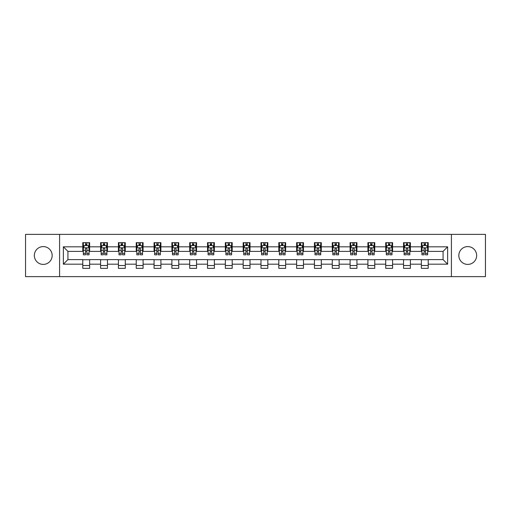 <?xml version="1.0" encoding="UTF-8"?>
<svg xmlns="http://www.w3.org/2000/svg" width="511" height="511" viewBox="0 0 511 511"><rect width="100%" height="100%" fill="white"/><g stroke="black" fill="none" stroke-linecap="round" stroke-linejoin="round"><path stroke-width="0.77" d="M467.744 246.589A8.911 8.911 0 0 0 458.833 255.5A8.911 8.911 0 0 0 467.744 264.411A8.911 8.911 0 0 0 476.654 255.5A8.911 8.911 0 0 0 467.744 246.589M43.256 246.589A8.911 8.911 0 0 0 34.346 255.5A8.911 8.911 0 0 0 43.256 264.411A8.911 8.911 0 0 0 52.167 255.5A8.911 8.911 0 0 0 43.256 246.589M451.411 276.63L485.45 276.63L485.45 234.37L451.411 234.37L451.411 276.63L59.589 276.63L59.589 234.37L25.55 234.37L25.55 276.63L59.589 276.63M451.411 234.37L59.589 234.37M428.218 246.819L428.218 242.648L421.364 242.648L421.364 246.819L410.397 246.819L410.397 242.648L403.543 242.648L403.543 246.819L392.582 246.819L392.582 242.648L385.722 242.648L385.722 246.819L374.761 246.819L374.761 242.648L367.907 242.648L367.907 246.819L356.94 246.819L356.94 242.648L350.086 242.648L350.086 246.819L339.119 246.819L339.119 242.648L332.265 242.648L332.265 246.819L321.298 246.819L321.298 242.648L314.444 242.648L314.444 246.819L303.477 246.819L303.477 242.648L296.623 242.648L296.623 246.819L285.655 246.819L285.655 242.648L278.802 242.648L278.802 246.819L267.834 246.819L267.834 242.648L260.98 242.648L260.98 246.819L250.02 246.819L250.02 242.648L243.166 242.648L243.166 246.819L232.198 246.819L232.198 242.648L225.345 242.648L225.345 246.819L214.377 246.819L214.377 242.648L207.523 242.648L207.523 246.819L196.556 246.819L196.556 242.648L189.702 242.648L189.702 246.819L178.735 246.819L178.735 242.648L171.881 242.648L171.881 246.819L160.914 246.819L160.914 242.648L154.06 242.648L154.06 246.819L143.093 246.819L143.093 242.648L136.239 242.648L136.239 246.819L125.278 246.819L125.278 242.648L118.418 242.648L118.418 246.819L107.457 246.819L107.457 242.648L100.603 242.648L100.603 246.819L89.636 246.819L89.636 242.648L82.782 242.648L82.782 246.819L63.364 246.819L63.364 264.181L67.931 259.614L82.782 259.614L82.782 268.352L89.636 268.352L89.636 259.614L100.603 259.614L100.603 268.352L107.457 268.352L107.457 259.614L118.418 259.614L118.418 268.352L125.278 268.352L125.278 259.614L136.239 259.614L136.239 268.352L143.093 268.352L143.093 259.614L154.06 259.614L154.06 268.352L160.914 268.352L160.914 259.614L171.881 259.614L171.881 268.352L178.735 268.352L178.735 259.614L189.702 259.614L189.702 268.352L196.556 268.352L196.556 259.614L207.523 259.614L207.523 268.352L214.377 268.352L214.377 259.614L225.345 259.614L225.345 268.352L232.198 268.352L232.198 259.614L243.166 259.614L243.166 268.352L250.02 268.352L250.02 259.614L260.98 259.614L260.98 268.352L267.834 268.352L267.834 259.614L278.802 259.614L278.802 268.352L285.655 268.352L285.655 259.614L296.623 259.614L296.623 268.352L303.477 268.352L303.477 259.614L314.444 259.614L314.444 268.352L321.298 268.352L321.298 259.614L332.265 259.614L332.265 268.352L339.119 268.352L339.119 259.614L350.086 259.614L350.086 268.352L356.94 268.352L356.94 259.614L367.907 259.614L367.907 268.352L374.761 268.352L374.761 259.614L385.722 259.614L385.722 268.352L392.582 268.352L392.582 259.614L403.543 259.614L403.543 268.352L410.397 268.352L410.397 259.614L421.364 259.614L421.364 268.352L428.218 268.352L428.218 259.614L443.069 259.614L443.069 251.386L428.218 251.386L428.218 246.819L447.636 246.819L447.636 264.181L428.218 264.181M421.364 264.181L410.397 264.181M403.543 264.181L392.582 264.181M385.722 264.181L374.761 264.181M367.907 264.181L356.94 264.181M350.086 264.181L339.119 264.181M332.265 264.181L321.298 264.181M314.444 264.181L303.477 264.181M296.623 264.181L285.655 264.181M278.802 264.181L267.834 264.181M260.98 264.181L250.02 264.181M243.166 264.181L232.198 264.181M225.345 264.181L214.377 264.181M207.523 264.181L196.556 264.181M189.702 264.181L178.735 264.181M171.881 264.181L160.914 264.181M154.06 264.181L143.093 264.181M136.239 264.181L125.278 264.181M118.418 264.181L107.457 264.181M100.603 264.181L89.636 264.181M82.782 264.181L63.364 264.181M421.364 246.819L421.364 251.386L410.397 251.386L410.397 246.819M403.543 246.819L403.543 251.386L392.582 251.386L392.582 246.819M385.722 246.819L385.722 251.386L374.761 251.386L374.761 246.819M367.907 246.819L367.907 251.386L356.94 251.386L356.94 246.819M350.086 246.819L350.086 251.386L339.119 251.386L339.119 246.819M332.265 246.819L332.265 251.386L321.298 251.386L321.298 246.819M314.444 246.819L314.444 251.386L303.477 251.386L303.477 246.819M296.623 246.819L296.623 251.386L285.655 251.386L285.655 246.819M278.802 246.819L278.802 251.386L267.834 251.386L267.834 246.819M260.98 246.819L260.98 251.386L250.02 251.386L250.02 246.819M243.166 246.819L243.166 251.386L232.198 251.386L232.198 246.819M225.345 246.819L225.345 251.386L214.377 251.386L214.377 246.819M207.523 246.819L207.523 251.386L196.556 251.386L196.556 246.819M189.702 246.819L189.702 251.386L178.735 251.386L178.735 246.819M171.881 246.819L171.881 251.386L160.914 251.386L160.914 246.819M154.06 246.819L154.06 251.386L143.093 251.386L143.093 246.819M136.239 246.819L136.239 251.386L125.278 251.386L125.278 246.819M118.418 246.819L118.418 251.386L107.457 251.386L107.457 246.819M100.603 246.819L100.603 251.386L89.636 251.386L89.636 246.819M82.782 246.819L82.782 251.386L67.931 251.386L63.364 246.819M67.931 251.386L67.931 259.614M447.636 264.181L443.069 259.614M443.069 251.386L447.636 246.819M82.782 245.504L83.35 245.504M85.522 245.504L86.896 245.504M89.061 245.504L89.636 245.504M82.782 251.271L83.35 251.271M85.522 251.271L86.896 251.271M89.061 251.271L89.636 251.271M82.782 259.729L89.636 259.729M82.782 265.496L89.636 265.496M100.603 259.729L107.457 259.729M100.603 265.496L107.457 265.496M100.603 245.504L101.172 245.504M103.343 245.504L104.71 245.504M106.882 245.504L107.457 245.504M100.603 251.271L101.172 251.271M103.343 251.271L104.71 251.271M106.882 251.271L107.457 251.271M118.418 259.729L125.278 259.729M118.418 265.496L125.278 265.496M118.418 245.504L118.993 245.504M121.164 245.504L122.531 245.504M124.703 245.504L125.278 245.504M118.418 251.271L118.993 251.271M121.164 251.271L122.531 251.271M124.703 251.271L125.278 251.271M136.239 259.729L143.093 259.729M136.239 265.496L143.093 265.496M136.239 245.504L136.814 245.504M138.986 245.504L140.353 245.504M142.524 245.504L143.093 245.504M136.239 251.271L136.814 251.271M138.986 251.271L140.353 251.271M142.524 251.271L143.093 251.271M154.06 259.729L160.914 259.729M154.06 265.496L160.914 265.496M154.06 245.504L154.635 245.504M156.8 245.504L158.174 245.504M160.345 245.504L160.914 245.504M154.06 251.271L154.635 251.271M156.8 251.271L158.174 251.271M160.345 251.271L160.914 251.271M171.881 259.729L178.735 259.729M171.881 265.496L178.735 265.496M171.881 245.504L172.456 245.504M174.621 245.504L175.995 245.504M178.167 245.504L178.735 245.504M171.881 251.271L172.456 251.271M174.621 251.271L175.995 251.271M178.167 251.271L178.735 251.271M189.702 259.729L196.556 259.729M189.702 265.496L196.556 265.496M189.702 245.504L190.271 245.504M192.443 245.504L193.816 245.504M195.988 245.504L196.556 245.504M189.702 251.271L190.271 251.271M192.443 251.271L193.816 251.271M195.988 251.271L196.556 251.271M207.523 259.729L214.377 259.729M207.523 265.496L214.377 265.496M207.523 245.504L208.092 245.504M210.264 245.504L211.637 245.504M213.802 245.504L214.377 245.504M207.523 251.271L208.092 251.271M210.264 251.271L211.637 251.271M213.802 251.271L214.377 251.271M225.345 259.729L232.198 259.729M225.345 265.496L232.198 265.496M225.345 245.504L225.913 245.504M228.085 245.504L229.458 245.504M231.624 245.504L232.198 245.504M225.345 251.271L225.913 251.271M228.085 251.271L229.458 251.271M231.624 251.271L232.198 251.271M243.166 259.729L250.02 259.729M243.166 265.496L250.02 265.496M243.166 245.504L243.734 245.504M245.906 245.504L247.273 245.504M249.445 245.504L250.02 245.504M243.166 251.271L243.734 251.271M245.906 251.271L247.273 251.271M249.445 251.271L250.02 251.271M260.98 259.729L267.834 259.729M260.98 265.496L267.834 265.496M260.98 245.504L261.555 245.504M263.727 245.504L265.094 245.504M267.266 245.504L267.834 245.504M260.98 251.271L261.555 251.271M263.727 251.271L265.094 251.271M267.266 251.271L267.834 251.271M278.802 259.729L285.655 259.729M278.802 265.496L285.655 265.496M278.802 245.504L279.376 245.504M281.542 245.504L282.915 245.504M285.087 245.504L285.655 245.504M278.802 251.271L279.376 251.271M281.542 251.271L282.915 251.271M285.087 251.271L285.655 251.271M296.623 259.729L303.477 259.729M296.623 265.496L303.477 265.496M296.623 245.504L297.198 245.504M299.363 245.504L300.736 245.504M302.908 245.504L303.477 245.504M296.623 251.271L297.198 251.271M299.363 251.271L300.736 251.271M302.908 251.271L303.477 251.271M314.444 259.729L321.298 259.729M314.444 265.496L321.298 265.496M314.444 245.504L315.012 245.504M317.184 245.504L318.557 245.504M320.729 245.504L321.298 245.504M314.444 251.271L315.012 251.271M317.184 251.271L318.557 251.271M320.729 251.271L321.298 251.271M332.265 259.729L339.119 259.729M332.265 265.496L339.119 265.496M332.265 245.504L332.833 245.504M335.005 245.504L336.379 245.504M338.544 245.504L339.119 245.504M332.265 251.271L332.833 251.271M335.005 251.271L336.379 251.271M338.544 251.271L339.119 251.271M350.086 259.729L356.94 259.729M350.086 265.496L356.94 265.496M350.086 245.504L350.655 245.504M352.826 245.504L354.2 245.504M356.365 245.504L356.94 245.504M350.086 251.271L350.655 251.271M352.826 251.271L354.2 251.271M356.365 251.271L356.94 251.271M367.907 259.729L374.761 259.729M367.907 265.496L374.761 265.496M367.907 245.504L368.476 245.504M370.647 245.504L372.014 245.504M374.186 245.504L374.761 245.504M367.907 251.271L368.476 251.271M370.647 251.271L372.014 251.271M374.186 251.271L374.761 251.271M385.722 259.729L392.582 259.729M385.722 265.496L392.582 265.496M385.722 245.504L386.297 245.504M388.469 245.504L389.836 245.504M392.007 245.504L392.582 245.504M385.722 251.271L386.297 251.271M388.469 251.271L389.836 251.271M392.007 251.271L392.582 251.271M403.543 259.729L410.397 259.729M403.543 265.496L410.397 265.496M403.543 245.504L404.118 245.504M406.29 245.504L407.657 245.504M409.828 245.504L410.397 245.504M403.543 251.271L404.118 251.271M406.29 251.271L407.657 251.271M409.828 251.271L410.397 251.271M421.364 259.729L428.218 259.729M421.364 265.496L428.218 265.496M421.364 245.504L421.939 245.504M424.104 245.504L425.478 245.504M427.65 245.504L428.218 245.504M421.364 251.271L421.939 251.271M424.104 251.271L425.478 251.271M427.65 251.271L428.218 251.271M86.896 244.137L85.522 244.137M89.061 253.379L86.896 253.379L86.896 254.817L89.061 254.817L89.061 247.848L87.924 245.561L84.494 245.561L83.35 247.848L83.35 254.817L85.522 254.817L85.522 253.379L83.35 253.379M83.35 247.848L83.35 242.648M89.061 247.848L89.061 242.648M85.522 245.561L85.522 242.648M86.896 242.648L86.896 245.561M86.896 253.379L86.896 248.704C86.436 247.822 85.982 247.822 85.522 248.704L85.522 253.379M104.71 244.137L103.343 244.137M106.882 253.379L104.71 253.379L104.71 254.817L106.882 254.817L106.882 247.848L105.739 245.561L102.315 245.561L101.172 247.848L101.172 254.817L103.343 254.817L103.343 253.379L101.172 253.379M101.172 247.848L101.172 242.648M106.882 247.848L106.882 242.648M103.343 245.561L103.343 242.648M104.71 242.648L104.71 245.561M104.71 253.379L104.71 248.704C104.257 247.822 103.797 247.822 103.343 248.704L103.343 253.379M122.531 244.137L121.164 244.137M124.703 253.379L122.531 253.379L122.531 254.817L124.703 254.817L124.703 247.848L123.56 245.561L120.136 245.561L118.993 247.848L118.993 254.817L121.164 254.817L121.164 253.379L118.993 253.379M118.993 247.848L118.993 242.648M124.703 247.848L124.703 242.648M121.164 245.561L121.164 242.648M122.531 242.648L122.531 245.561M122.531 253.379L122.531 248.704C122.078 247.822 121.618 247.822 121.164 248.704L121.164 253.379M140.353 244.137L138.986 244.137M142.524 253.379L140.353 253.379L140.353 254.817L142.524 254.817L142.524 247.848L141.381 245.561L137.957 245.561L136.814 247.848L136.814 254.817L138.986 254.817L138.986 253.379L136.814 253.379M136.814 247.848L136.814 242.648M142.524 247.848L142.524 242.648M138.986 245.561L138.986 242.648M140.353 242.648L140.353 245.561M140.353 253.379L140.353 248.704C139.899 247.822 139.439 247.822 138.986 248.704L138.986 253.379M158.174 244.137L156.8 244.137M160.345 253.379L158.174 253.379L158.174 254.817L160.345 254.817L160.345 247.848L159.202 245.561L155.772 245.561L154.635 247.848L154.635 254.817L156.8 254.817L156.8 253.379L154.635 253.379M154.635 247.848L154.635 242.648M160.345 247.848L160.345 242.648M156.8 245.561L156.8 242.648M158.174 242.648L158.174 245.561M158.174 253.379L158.174 248.704C157.72 247.822 157.26 247.822 156.8 248.704L156.8 253.379M175.995 244.137L174.621 244.137M178.167 253.379L175.995 253.379L175.995 254.817L178.167 254.817L178.167 247.848L177.023 245.561L173.593 245.561L172.456 247.848L172.456 254.817L174.621 254.817L174.621 253.379L172.456 253.379M172.456 247.848L172.456 242.648M178.167 247.848L178.167 242.648M174.621 245.561L174.621 242.648M175.995 242.648L175.995 245.561M175.995 253.379L175.995 248.704C175.535 247.822 175.081 247.822 174.621 248.704L174.621 253.379M193.816 244.137L192.443 244.137M195.988 253.379L193.816 253.379L193.816 254.817L195.988 254.817L195.988 247.848L194.844 245.561L191.414 245.561L190.271 247.848L190.271 254.817L192.443 254.817L192.443 253.379L190.271 253.379M190.271 247.848L190.271 242.648M195.988 247.848L195.988 242.648M192.443 245.561L192.443 242.648M193.816 242.648L193.816 245.561M193.816 253.379L193.816 248.704C193.356 247.822 192.903 247.822 192.443 248.704L192.443 253.379M211.637 244.137L210.264 244.137M213.802 253.379L211.637 253.379L211.637 254.817L213.802 254.817L213.802 247.848L212.665 245.561L209.235 245.561L208.092 247.848L208.092 254.817L210.264 254.817L210.264 253.379L208.092 253.379M208.092 247.848L208.092 242.648M213.802 247.848L213.802 242.648M210.264 245.561L210.264 242.648M211.637 242.648L211.637 245.561M211.637 253.379L211.637 248.704C211.177 247.822 210.724 247.822 210.264 248.704L210.264 253.379M229.458 244.137L228.085 244.137M231.624 253.379L229.458 253.379L229.458 254.817L231.624 254.817L231.624 247.848L230.48 245.561L227.056 245.561L225.913 247.848L225.913 254.817L228.085 254.817L228.085 253.379L225.913 253.379M225.913 247.848L225.913 242.648M231.624 247.848L231.624 242.648M228.085 245.561L228.085 242.648M229.458 242.648L229.458 245.561M229.458 253.379L229.458 248.704C228.998 247.822 228.545 247.822 228.085 248.704L228.085 253.379M247.273 244.137L245.906 244.137M249.445 253.379L247.273 253.379L247.273 254.817L249.445 254.817L249.445 247.848L248.301 245.561L244.878 245.561L243.734 247.848L243.734 254.817L245.906 254.817L245.906 253.379L243.734 253.379M243.734 247.848L243.734 242.648M249.445 247.848L249.445 242.648M245.906 245.561L245.906 242.648M247.273 242.648L247.273 245.561M247.273 253.379L247.273 248.704C246.819 247.822 246.359 247.822 245.906 248.704L245.906 253.379M265.094 244.137L263.727 244.137M267.266 253.379L265.094 253.379L265.094 254.817L267.266 254.817L267.266 247.848L266.122 245.561L262.699 245.561L261.555 247.848L261.555 254.817L263.727 254.817L263.727 253.379L261.555 253.379M261.555 247.848L261.555 242.648M267.266 247.848L267.266 242.648M263.727 245.561L263.727 242.648M265.094 242.648L265.094 245.561M265.094 253.379L265.094 248.704C264.641 247.822 264.181 247.822 263.727 248.704L263.727 253.379M282.915 244.137L281.542 244.137M285.087 253.379L282.915 253.379L282.915 254.817L285.087 254.817L285.087 247.848L283.944 245.561L280.52 245.561L279.376 247.848L279.376 254.817L281.542 254.817L281.542 253.379L279.376 253.379M279.376 247.848L279.376 242.648M285.087 247.848L285.087 242.648M281.542 245.561L281.542 242.648M282.915 242.648L282.915 245.561M282.915 253.379L282.915 248.704C282.462 247.822 282.002 247.822 281.542 248.704L281.542 253.379M300.736 244.137L299.363 244.137M302.908 253.379L300.736 253.379L300.736 254.817L302.908 254.817L302.908 247.848L301.765 245.561L298.335 245.561L297.198 247.848L297.198 254.817L299.363 254.817L299.363 253.379L297.198 253.379M297.198 247.848L297.198 242.648M302.908 247.848L302.908 242.648M299.363 245.561L299.363 242.648M300.736 242.648L300.736 245.561M300.736 253.379L300.736 248.704C300.283 247.822 299.823 247.822 299.363 248.704L299.363 253.379M318.557 244.137L317.184 244.137M320.729 253.379L318.557 253.379L318.557 254.817L320.729 254.817L320.729 247.848L319.586 245.561L316.156 245.561L315.012 247.848L315.012 254.817L317.184 254.817L317.184 253.379L315.012 253.379M315.012 247.848L315.012 242.648M320.729 247.848L320.729 242.648M317.184 245.561L317.184 242.648M318.557 242.648L318.557 245.561M318.557 253.379L318.557 248.704C318.098 247.822 317.644 247.822 317.184 248.704L317.184 253.379M336.379 244.137L335.005 244.137M338.544 253.379L336.379 253.379L336.379 254.817L338.544 254.817L338.544 247.848L337.407 245.561L333.977 245.561L332.833 247.848L332.833 254.817L335.005 254.817L335.005 253.379L332.833 253.379M332.833 247.848L332.833 242.648M338.544 247.848L338.544 242.648M335.005 245.561L335.005 242.648M336.379 242.648L336.379 245.561M336.379 253.379L336.379 248.704C335.919 247.822 335.465 247.822 335.005 248.704L335.005 253.379M354.2 244.137L352.826 244.137M356.365 253.379L354.2 253.379L354.2 254.817L356.365 254.817L356.365 247.848L355.228 245.561L351.798 245.561L350.655 247.848L350.655 254.817L352.826 254.817L352.826 253.379L350.655 253.379M350.655 247.848L350.655 242.648M356.365 247.848L356.365 242.648M352.826 245.561L352.826 242.648M354.2 242.648L354.2 245.561M354.2 253.379L354.2 248.704C353.74 247.822 353.286 247.822 352.826 248.704L352.826 253.379M372.014 244.137L370.647 244.137M374.186 253.379L372.014 253.379L372.014 254.817L374.186 254.817L374.186 247.848L373.043 245.561L369.619 245.561L368.476 247.848L368.476 254.817L370.647 254.817L370.647 253.379L368.476 253.379M368.476 247.848L368.476 242.648M374.186 247.848L374.186 242.648M370.647 245.561L370.647 242.648M372.014 242.648L372.014 245.561M372.014 253.379L372.014 248.704C371.561 247.822 371.101 247.822 370.647 248.704L370.647 253.379M389.836 244.137L388.469 244.137M392.007 253.379L389.836 253.379L389.836 254.817L392.007 254.817L392.007 247.848L390.864 245.561L387.44 245.561L386.297 247.848L386.297 254.817L388.469 254.817L388.469 253.379L386.297 253.379M386.297 247.848L386.297 242.648M392.007 247.848L392.007 242.648M388.469 245.561L388.469 242.648M389.836 242.648L389.836 245.561M389.836 253.379L389.836 248.704C389.382 247.822 388.922 247.822 388.469 248.704L388.469 253.379M407.657 244.137L406.29 244.137M409.828 253.379L407.657 253.379L407.657 254.817L409.828 254.817L409.828 247.848L408.685 245.561L405.261 245.561L404.118 247.848L404.118 254.817L406.29 254.817L406.29 253.379L404.118 253.379M404.118 247.848L404.118 242.648M409.828 247.848L409.828 242.648M406.29 245.561L406.29 242.648M407.657 242.648L407.657 245.561M407.657 253.379L407.657 248.704C407.203 247.822 406.743 247.822 406.29 248.704L406.29 253.379M425.478 244.137L424.104 244.137M427.65 253.379L425.478 253.379L425.478 254.817L427.65 254.817L427.65 247.848L426.506 245.561L423.076 245.561L421.939 247.848L421.939 254.817L424.104 254.817L424.104 253.379L421.939 253.379M421.939 247.848L421.939 242.648M427.65 247.848L427.65 242.648M424.104 245.561L424.104 242.648M425.478 242.648L425.478 245.561M425.478 253.379L425.478 248.704C425.024 247.822 424.564 247.822 424.104 248.704L424.104 253.379M89.035 247.79L83.382 247.79M83.35 245.702L84.424 245.702M87.988 245.702L89.061 245.702M85.522 250.32L83.35 250.32M89.061 250.32L86.896 250.32M86.896 244.858L85.522 244.858M106.856 247.79L101.204 247.79M101.172 245.702L102.245 245.702M105.809 245.702L106.882 245.702M103.343 250.32L101.172 250.32M106.882 250.32L104.71 250.32M104.71 244.858L103.343 244.858M124.678 247.79L119.018 247.79M118.993 245.702L120.066 245.702M123.63 245.702L124.703 245.702M121.164 250.32L118.993 250.32M124.703 250.32L122.531 250.32M122.531 244.858L121.164 244.858M142.492 247.79L136.839 247.79M136.814 245.702L137.887 245.702M141.451 245.702L142.524 245.702M138.986 250.32L136.814 250.32M142.524 250.32L140.353 250.32M140.353 244.858L138.986 244.858M160.313 247.79L154.661 247.79M154.635 245.702L155.708 245.702M159.272 245.702L160.345 245.702M156.8 250.32L154.635 250.32M160.345 250.32L158.174 250.32M158.174 244.858L156.8 244.858M178.135 247.79L172.482 247.79M172.456 245.702L173.529 245.702M177.093 245.702L178.167 245.702M174.621 250.32L172.456 250.32M178.167 250.32L175.995 250.32M175.995 244.858L174.621 244.858M195.956 247.79L190.303 247.79M190.271 245.702L191.344 245.702M194.908 245.702L195.988 245.702M192.443 250.32L190.271 250.32M195.988 250.32L193.816 250.32M193.816 244.858L192.443 244.858M213.777 247.79L208.124 247.79M208.092 245.702L209.165 245.702M212.729 245.702L213.802 245.702M210.264 250.32L208.092 250.32M213.802 250.32L211.637 250.32M211.637 244.858L210.264 244.858M231.598 247.79L225.945 247.79M225.913 245.702L226.986 245.702M230.55 245.702L231.624 245.702M228.085 250.32L225.913 250.32M231.624 250.32L229.458 250.32M229.458 244.858L228.085 244.858M249.419 247.79L243.76 247.79M243.734 245.702L244.807 245.702M248.372 245.702L249.445 245.702M245.906 250.32L243.734 250.32M249.445 250.32L247.273 250.32M247.273 244.858L245.906 244.858M267.24 247.79L261.581 247.79M261.555 245.702L262.628 245.702M266.193 245.702L267.266 245.702M263.727 250.32L261.555 250.32M267.266 250.32L265.094 250.32M265.094 244.858L263.727 244.858M285.055 247.79L279.402 247.79M279.376 245.702L280.45 245.702M284.014 245.702L285.087 245.702M281.542 250.32L279.376 250.32M285.087 250.32L282.915 250.32M282.915 244.858L281.542 244.858M302.876 247.79L297.223 247.79M297.198 245.702L298.271 245.702M301.835 245.702L302.908 245.702M299.363 250.32L297.198 250.32M302.908 250.32L300.736 250.32M300.736 244.858L299.363 244.858M320.697 247.79L315.044 247.79M315.012 245.702L316.092 245.702M319.656 245.702L320.729 245.702M317.184 250.32L315.012 250.32M320.729 250.32L318.557 250.32M318.557 244.858L317.184 244.858M338.518 247.79L332.865 247.79M332.833 245.702L333.907 245.702M337.471 245.702L338.544 245.702M335.005 250.32L332.833 250.32M338.544 250.32L336.379 250.32M336.379 244.858L335.005 244.858M356.339 247.79L350.687 247.79M350.655 245.702L351.728 245.702M355.292 245.702L356.365 245.702M352.826 250.32L350.655 250.32M356.365 250.32L354.2 250.32M354.2 244.858L352.826 244.858M374.161 247.79L368.508 247.79M368.476 245.702L369.549 245.702M373.113 245.702L374.186 245.702M370.647 250.32L368.476 250.32M374.186 250.32L372.014 250.32M372.014 244.858L370.647 244.858M391.982 247.79L386.322 247.79M386.297 245.702L387.37 245.702M390.934 245.702L392.007 245.702M388.469 250.32L386.297 250.32M392.007 250.32L389.836 250.32M389.836 244.858L388.469 244.858M409.796 247.79L404.144 247.79M404.118 245.702L405.191 245.702M408.755 245.702L409.828 245.702M406.29 250.32L404.118 250.32M409.828 250.32L407.657 250.32M407.657 244.858L406.29 244.858M427.618 247.79L421.965 247.79M421.939 245.702L423.012 245.702M426.576 245.702L427.65 245.702M424.104 250.32L421.939 250.32M427.65 250.32L425.478 250.32M425.478 244.858L424.104 244.858"/></g></svg>
